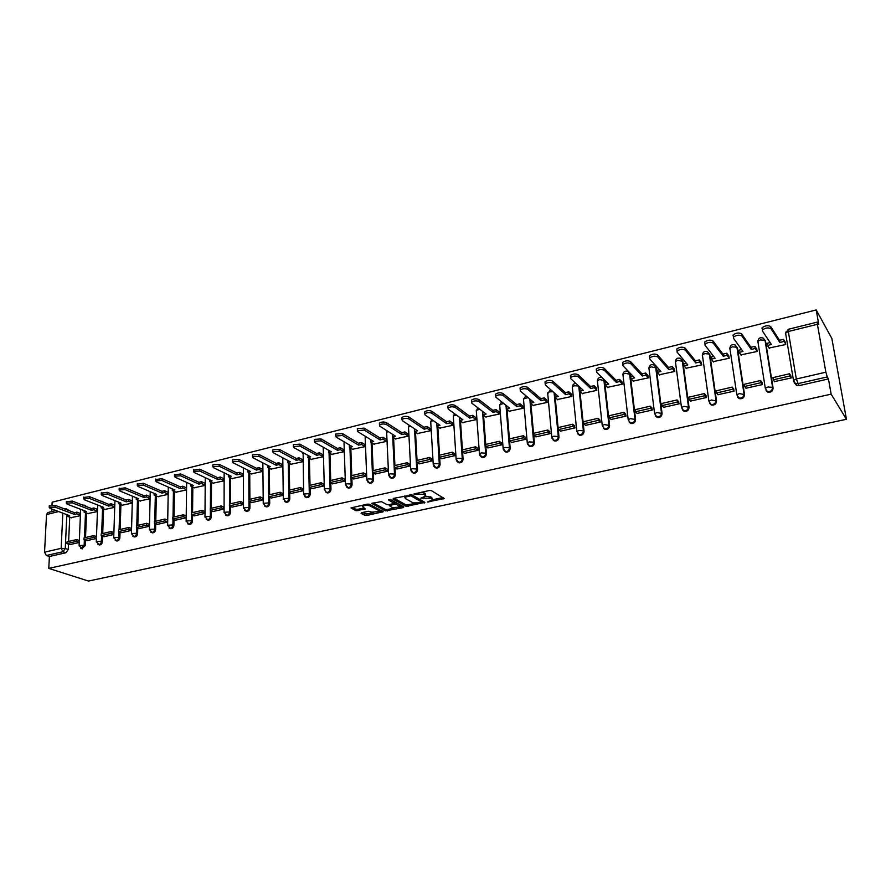 <?xml version="1.0" encoding="UTF-8"?>
<svg xmlns="http://www.w3.org/2000/svg" width="891" height="891" viewBox="0 0 891 891"><rect width="100%" height="100%" fill="white"/><g stroke="black" fill="none" stroke-linecap="round" stroke-linejoin="round"><path stroke-width="1.34" d="M427.357 502.012L444.253 498.559L431.422 490.629L429.295 490.507L413.892 494.026L424.149 494.327L425.62 496.12L420.73 498.18L430.799 498.214L431.857 498.837L432.235 499.962L427.357 502.012M86.616 506.645L84.857 505.308M103.556 502.268L101.897 501.132M120.719 497.813L119.205 496.888M138.038 493.224L136.768 492.589M603.419 428.259L604.933 429.429C607.762 429.707 609.31 428.404 609.589 425.508L604.466 379.989M629.235 422.211L630.817 423.503C633.724 423.815 635.316 422.49 635.584 419.561L630.204 374.298L629.124 372.416M655.52 416.041L657.19 417.467C660.175 417.801 661.79 416.476 662.058 413.491L656.277 367.894L655.264 366.078M682.306 409.737L684.043 411.308C687.106 411.687 688.765 410.35 689.033 407.31L682.829 361.378L681.893 359.63M709.592 403.3L711.408 405.037C714.549 405.45 716.253 404.102 716.52 401.017L709.882 354.741L708.089 352.491M737.67 397.319L739.285 398.645C742.526 399.09 744.275 397.742 744.531 394.602L737.447 347.969L735.643 345.73M766.026 390.681L767.697 392.129C771.027 392.619 772.82 391.26 773.087 388.053L765.536 341.075L763.743 338.847M361.646 512.704L361.089 513.372L364.887 515.332L366.936 515.432L383.186 511.757L369.553 504.239L367.448 504.128L351.009 507.915L355.877 510.699L365.343 509.017L362.47 506.478C364.542 505.23 367.059 505.041 370.021 505.888L378.909 510.599L379.299 511.545L371.837 512.136L368.295 511.256L361.646 512.704M48.782 568.402L831.147 394.145L846.45 419.293L88.476 581.055L48.782 568.402L49.395 556.496L46.365 555.505L44.55 552.175L46.521 514.553L47.813 512.57M406.173 506.411L424.918 502.368L411.954 494.906L393.588 498.37L392.964 499.083L406.173 506.411L406.096 504.941L415.384 503.482M403.189 507.614L385.369 510.911L371.747 503.348L381.404 501.633L386.883 504.596L388.966 504.707L394.245 503.382L388.443 499.907L390.358 499.483L403.812 506.923L403.189 507.614L403.133 506.545M69.732 517.136L68.618 541.461M68.496 544.134L68.251 549.535L65.255 548.511L62.971 551.707L46.365 555.505M817.403 324.313L788.323 331.497L796.309 379.009L825.879 372.204L817.403 324.313L817.303 322.108L818.796 324.547L816.201 309.945L52.157 502.201L52.012 504.919M816.201 309.945L831.838 338.446L846.45 419.293M51.678 511.612L51.812 509.017M825.879 372.204L827.26 376.938L797.712 383.687L795.362 383.542L793.781 381.771M831.147 394.145L828.452 378.931L827.26 376.938M769.111 348.002L785.717 344.539L785.216 342.077M774.535 381.593L791.286 377.929L790.618 375.456M746.001 388.209L762.418 384.589L761.772 382.139M740.911 354.874L757.194 351.455L756.715 349.016M718.001 394.702L734.106 391.138L733.471 388.71M713.234 361.623L729.217 358.249L728.76 355.832M690.525 401.061L706.329 397.553L705.705 395.147M686.07 368.228L701.752 364.909L701.317 362.514M663.561 407.31L679.076 403.857L678.452 401.473M659.407 374.721L674.788 371.447L674.387 369.063M637.098 413.435L652.323 410.038L651.711 407.677M633.234 381.081L648.325 377.873L647.946 375.501M611.115 419.449L626.061 416.108L625.449 413.769M607.517 387.34L622.341 384.177L621.985 381.827M585.587 425.352L600.267 422.067L599.676 419.739M582.28 393.477L596.836 390.369L596.491 388.03M560.528 431.155L574.94 427.914L574.361 425.62M557.476 399.502L571.766 396.45L571.454 394.134M535.914 436.846L550.07 433.661L549.491 431.389M533.119 405.416L547.152 402.42L546.862 400.115M511.735 442.437L525.645 439.308L525.066 437.047M509.173 411.241L522.972 408.29L522.694 406.006M487.978 447.939L501.633 444.854L501.076 442.615M485.651 416.955L499.205 414.059L498.949 411.787M464.623 453.341L478.055 450.311L477.498 448.084M462.529 422.568L475.85 419.728L475.605 417.467M441.669 458.642L454.867 455.669L454.321 453.463M439.798 428.092L452.884 425.297L452.673 423.058M419.115 463.866L432.079 460.925L431.545 458.742M417.456 433.527L430.32 430.765L430.119 428.549M396.929 468.989L409.682 466.104L409.147 463.933M395.481 438.862L408.134 436.156L407.944 433.95M375.122 474.034L387.663 471.194L387.14 469.045M373.864 444.108L386.304 441.446L386.137 439.252M353.671 478.99L366.001 476.195L365.488 474.068M352.613 449.276L364.842 446.658L364.686 444.475M332.577 483.869L344.706 481.118L344.193 479.002M331.708 454.354L343.737 451.782L343.592 449.61M311.817 488.669L323.756 485.963L323.244 483.869M311.137 459.344L322.965 456.816L322.843 454.666M291.402 493.391L303.14 490.729L302.639 488.647M290.889 464.267L302.539 461.772L302.428 459.645M271.31 498.036L282.87 495.407L282.369 493.347M270.975 469.1L282.425 466.65L282.336 464.534M251.54 502.602L262.912 500.018L262.422 497.969M251.362 473.867L262.645 471.462L262.555 469.345M232.083 507.102L243.276 504.562L242.786 502.524M232.072 478.545L243.165 476.184L243.098 474.09M212.927 511.534L223.942 509.028L223.463 507.012M213.072 483.167L223.997 480.839L223.942 478.757M194.071 515.889L204.919 513.428L204.451 511.423M194.361 487.711L205.119 485.417L205.075 483.345M175.939 492.177L186.531 489.927M175.516 520.177L186.186 517.749M157.807 496.588L168.176 494.382M157.228 524.409L167.686 522.026L164.846 520.879L154.433 523.295L157.284 524.431M139.943 500.92L150.089 498.771M139.23 528.563L149.454 526.236M122.334 505.197L132.269 503.092M121.488 532.673L131.512 530.39M105.004 509.407L114.716 507.347M104.024 536.705L113.825 534.477M87.919 513.55L97.431 511.545M86.817 540.681L96.406 538.498M86.538 513.027L85.536 537.529M85.425 540.191L85.202 545.648L84.155 545.281L80.669 548.321M103.601 508.861L102.71 533.531M102.61 536.193L102.409 541.706L101.374 541.327C101.028 543.465 100.015 544.557 98.344 544.59L97.821 544.379M120.909 504.618L120.14 529.477M120.051 532.127L119.884 537.707L118.848 537.318C118.503 539.489 117.478 540.581 115.774 540.603L115.217 540.38M138.484 500.319L137.827 525.356M137.76 528.007L137.615 533.642L136.59 533.252C136.256 535.435 135.209 536.538 133.472 536.56L132.882 536.304M156.326 495.953L155.791 521.179M155.736 523.819L155.613 529.521L154.611 529.12C154.266 531.326 153.219 532.439 151.448 532.45L150.802 532.172M174.436 491.52L174.035 516.936M173.99 519.564L173.901 525.334L172.899 524.922C172.564 527.16 171.495 528.274 169.691 528.285L169.012 527.973M192.835 487.009L192.556 512.626M192.534 515.232L192.467 521.079L191.476 520.667C191.142 522.917 190.061 524.053 188.213 524.053L187.489 523.708M211.501 482.432L211.367 508.26M211.356 510.844L211.323 516.758L210.343 516.335C210.02 518.618 208.917 519.754 207.035 519.743L206.255 519.364M230.468 477.788L230.479 503.816M230.479 506.378L230.479 512.37L229.51 511.935C229.187 514.241 228.063 515.388 226.147 515.377L225.323 514.953M249.736 473.054L249.892 499.294M249.903 501.845L249.937 507.903L248.99 507.469C248.667 509.808 247.52 510.966 245.571 510.933L244.68 510.465M269.316 468.254L269.617 494.705M269.639 497.234L269.717 503.382L268.77 502.936C268.458 505.297 267.3 506.456 265.295 506.422L264.349 505.899M289.196 463.365L289.653 490.05M289.698 492.545L289.809 498.771L288.884 498.325C288.561 500.709 287.381 501.889 285.343 501.845L284.34 501.254M309.4 458.397L310.023 485.305M310.079 487.778L310.224 494.093L309.311 493.636C308.999 496.053 307.807 497.234 305.713 497.178L304.644 496.532M329.937 453.352L330.728 480.494M330.795 482.922L330.984 489.337L330.082 488.869C329.77 491.32 328.556 492.511 326.429 492.445L327.32 492.912C329.447 492.979 330.672 491.787 330.984 489.337M350.809 448.206L351.767 475.594M351.845 477.988L352.079 484.504L351.199 484.025C350.898 486.508 349.651 487.711 347.479 487.633L346.254 486.809M372.015 442.983L373.162 470.626M373.262 472.965L373.529 479.592L372.672 479.102C372.371 481.619 371.101 482.822 368.874 482.733L367.582 481.819M393.588 437.659L394.913 465.559M395.025 467.853L395.348 474.591L394.501 474.101C394.201 476.64 392.909 477.854 390.637 477.754L389.256 476.73M415.351 429.351L414.36 429.596L414.46 431.545L417.523 430.799L402.253 420.608L401.83 417.567C403.823 416.197 406.162 415.986 408.824 416.966L424.005 427.246L427.09 426.488L427.201 428.437L430.308 430.542M415.507 432.235L417.044 460.413M417.155 462.652L417.534 469.512L416.698 469C416.409 471.584 415.095 472.809 412.767 472.698L411.308 471.539M437.815 426.722L439.541 455.178M439.675 457.35L440.098 464.345L439.285 463.821C438.996 466.439 437.659 467.675 435.276 467.541L433.739 466.249M460.491 421.098L462.429 449.855M462.574 451.949L463.053 459.088L462.262 458.553C461.972 461.204 460.614 462.451 458.163 462.295L456.548 460.859M483.301 411.943L483.356 412.722M483.557 415.373L486.408 453.731L485.64 453.196C485.35 455.88 483.958 457.139 481.463 456.972L479.77 455.357M506.723 405.873L506.812 406.987M507.024 409.537L510.175 448.284L509.429 447.739C509.151 450.456 507.725 451.726 505.164 451.537L503.393 449.743M530.546 399.669L530.68 401.15M530.891 403.578L534.366 442.749L533.642 442.181C533.364 444.943 531.905 446.224 529.287 446.012L527.45 444.019M554.792 393.31L554.97 395.214M555.193 397.497L558.991 437.102L558.289 436.534C558.011 439.341 556.53 440.622 553.834 440.388L551.952 438.194M579.451 386.772L579.696 389.167M579.918 391.283L584.062 431.355L583.382 430.776C583.104 433.627 581.589 434.919 578.827 434.663L576.811 431.456L578.894 430.453L583.382 430.776L578.771 386.148M155.769 479.536L161.928 478.656L180.283 486.842L182.822 486.219L186.497 487.867M168.21 492.322L164.49 490.707L164.456 492.489L168.176 494.104M69.866 544.601L79.254 542.463M71.08 517.638L80.39 515.677M81.805 548.733L85.202 545.648M98.946 544.802L99.391 544.958C101.062 544.924 102.064 543.844 102.409 541.706M116.342 540.815L116.81 540.982C118.514 540.96 119.539 539.868 119.884 537.707M134.006 536.761L134.496 536.95C136.234 536.928 137.27 535.825 137.615 533.642M151.938 532.64L152.461 532.851C154.232 532.829 155.279 531.727 155.613 529.521M170.136 528.463L170.693 528.686C172.498 528.675 173.567 527.561 173.901 525.334M188.625 524.22L189.204 524.454C191.053 524.454 192.133 523.329 192.467 521.079M207.391 519.899L208.015 520.166C209.897 520.166 211 519.03 211.323 516.758M226.459 515.51L227.116 515.8C229.032 515.811 230.156 514.675 230.479 512.37M245.827 511.055L246.517 511.367C248.478 511.389 249.614 510.242 249.937 507.903M265.496 506.522L266.242 506.868C268.236 506.901 269.394 505.732 269.717 503.382M285.488 501.911L286.267 502.29C288.316 502.335 289.486 501.165 289.809 498.771M305.802 497.223L306.627 497.635C308.709 497.69 309.912 496.51 310.224 494.093M347.434 487.622L348.359 488.101C350.531 488.179 351.778 486.987 352.079 484.504M368.785 482.699L369.743 483.223C371.97 483.312 373.229 482.098 373.529 479.592M390.492 477.699L391.483 478.244C393.766 478.356 395.047 477.13 395.348 474.591M412.555 472.609L413.602 473.199C415.93 473.31 417.233 472.085 417.534 469.512M435.008 467.419L436.089 468.053C438.472 468.187 439.809 466.951 440.098 464.345M457.829 462.139L458.965 462.819C461.404 462.975 462.763 461.727 463.053 459.088M481.051 456.76L482.231 457.506C484.737 457.673 486.13 456.415 486.408 453.731M504.674 451.28L505.921 452.082C508.471 452.272 509.897 451.013 510.175 448.284M528.708 445.689L530.011 446.569C532.64 446.781 534.088 445.511 534.366 442.749M553.166 439.998L554.547 440.956C557.231 441.19 558.713 439.909 558.991 437.102M578.07 434.184L579.518 435.242C582.268 435.499 583.783 434.207 584.062 431.355M66.146 508.716L69.888 510.933M49.395 556.496L65.967 552.721L68.251 549.535M828.452 378.931L799.004 385.647L796.654 385.491L794.683 383.186M432.18 499.083L431.767 497.345L431.857 498.837M425.631 496.109L431.767 497.345M425.564 495.207L425.152 493.447L425.23 494.962M421.677 492.188L425.152 493.447M432.324 499.818L442.972 497.512M394.1 498.258L406.096 504.941M422.278 501.989L423.726 501.678M421.766 502.825L422.223 502.335L410.818 495.797L404.859 497.289L405.282 498.459L413.134 502.892L421.766 502.825M422.301 502.39L422.134 500.842L422.223 502.335M411.586 494.772L422.134 500.842M404.692 495.919L404.826 496.677M402.598 506.255L400.137 506.779M394.1 508.093L387.362 509.552L387.429 511.011M373.062 502.892L385.302 509.44L387.362 509.552M394.234 503.114L394.034 501.533L390.236 499.439M392.474 507.636L400.014 507.024L396.606 504.406L394.524 504.295L389.256 505.609L392.474 507.636M399.981 506.322L399.591 504.607L399.658 506.077M394.212 502.858L396.54 502.914L399.591 504.607M379.276 510.866L379.154 509.34M352.368 507.447L355.821 509.229L357.904 509.329L363.951 508.004M362.292 512.559L366.88 513.973L373.396 512.57M379.432 511.267L381.805 510.755M762.028 328.701L762.128 327.676C765.157 325.549 768.009 325.17 770.682 326.54L771.038 328.734C768.365 327.376 765.514 327.743 762.484 329.859L762.384 330.884L771.372 344.516L767.429 345.485L769.434 348.492M767.429 345.485L767.084 343.336L770.102 342.601M770.682 326.54L779.502 340.306L783.479 339.326L785.706 344.427M785.35 342.289L783.479 339.326M790.952 375.946L789.515 373.775L772.942 377.628L773.299 379.822L789.883 375.98L791.186 377.951M773.299 379.822L774.658 381.771M789.515 373.775L789.883 375.98M771.038 328.734L779.859 342.456L783.835 341.487M779.859 342.456L779.502 340.306M733.07 335.929L733.148 334.893C736.077 332.844 738.873 332.488 741.557 333.813L741.891 335.996C739.207 334.671 736.412 335.027 733.471 337.076L733.404 338.112L742.971 351.444L739.107 352.39L741.234 355.331M739.107 352.39L738.784 350.263L741.624 349.562M741.557 333.813L750.957 347.278L754.855 346.332L755.2 348.47L757.172 351.321M756.838 349.194L754.855 346.332M762.106 382.607L760.591 380.502L744.33 384.288L744.664 386.46L760.936 382.685L762.328 384.611M744.664 386.46L746.112 388.365M760.591 380.502L760.936 382.685M741.891 335.996L751.291 349.417L755.2 348.47M751.291 349.417L750.957 347.278M704.67 343.035L704.714 341.988C707.554 339.994 710.316 339.649 712.989 340.952L713.301 343.113C710.628 341.821 707.866 342.166 705.026 344.149L704.981 345.185L715.105 358.238L711.308 359.162L713.568 362.047M711.308 359.162L711.007 357.046L713.68 356.4M712.989 340.952L722.957 354.128L726.789 353.192L727.101 355.32L729.183 358.093M728.871 355.977L726.789 353.192M733.816 389.144L732.213 387.106L716.264 390.815L716.576 392.976L732.536 389.267L734.017 391.16M716.576 392.976L718.113 394.836M732.213 387.106L732.536 389.267M713.301 343.113L723.269 356.255L727.101 355.32M723.269 356.255L722.957 354.128M676.815 349.996L676.837 348.938C679.577 347.011 682.294 346.688 684.979 347.958L685.268 350.096C682.584 348.838 679.866 349.161 677.115 351.087L677.104 352.134L687.763 364.909L684.032 365.811L686.404 368.629M684.032 365.811L683.753 363.717L686.259 363.105M684.979 347.958L695.481 360.844L699.235 359.931L699.535 362.036L701.718 364.742M701.429 362.648L699.235 359.931M706.051 395.559L704.369 393.577L688.721 397.219L689.01 399.357L704.67 395.727L706.251 397.575M689.01 399.357L690.636 401.184M704.369 393.577L704.67 395.727M685.268 350.096L695.771 362.949L699.535 362.036M695.771 362.949L695.481 360.844M649.483 356.823L649.472 355.765C652.134 353.905 654.807 353.582 657.491 354.818L657.758 356.946C655.085 355.721 652.412 356.032 649.739 357.892L649.751 358.95L660.922 371.447L657.268 372.338L659.752 375.1M657.268 372.338L657.001 370.255L659.351 369.687M657.491 354.818L668.517 367.448L672.204 366.546L672.482 368.629L674.765 371.269M674.487 369.186L672.204 366.546M678.808 401.863L677.06 399.936L661.701 403.512L661.968 405.628L677.338 402.064L678.987 403.868M661.968 405.628L663.661 407.41M677.06 399.936L677.338 402.064M657.758 356.946L668.785 369.531L672.482 368.629M668.785 369.531L668.517 367.448M622.664 363.528L622.631 362.459C625.204 360.655 627.843 360.354 630.527 361.557L630.772 363.673C628.088 362.47 625.46 362.771 622.876 364.575L622.909 365.633L634.581 377.873L630.984 378.753L633.579 381.448M630.984 378.753L630.739 376.681L632.933 376.147M630.527 361.557L642.043 373.919L645.663 373.028L645.919 375.111L648.303 377.684M648.047 375.612L645.663 373.028M652.078 408.045L650.241 406.173L635.172 409.682L635.417 411.787L650.508 408.29L652.234 410.06M635.417 411.787L637.188 413.535M650.241 406.173L650.508 408.29M630.772 363.673L642.3 375.991L645.919 375.111M642.3 375.991L642.043 373.919M596.346 370.099L596.279 369.03C598.785 367.281 601.369 367.003 604.053 368.172L604.287 370.277C601.603 369.097 599.008 369.386 596.502 371.135L596.58 372.193L608.709 384.177L605.178 385.046L607.885 387.685M605.178 385.046L604.956 382.985L606.994 382.484M604.053 368.172L616.049 380.279L619.601 379.399L619.846 381.471L622.319 383.976M622.085 381.927L619.601 379.399M625.827 414.126L623.923 412.299L609.132 415.741L609.355 417.823L624.168 414.393L625.972 416.119M609.355 417.823L611.204 419.538M623.923 412.299L624.168 414.393M604.287 370.277L616.294 382.328L619.846 381.471M616.294 382.328L616.049 380.279M570.507 376.559L570.407 375.49C572.835 373.797 575.397 373.518 578.081 374.666L578.292 376.748C575.608 375.601 573.058 375.879 570.619 377.572L570.719 378.642L583.304 390.369L579.841 391.216L582.636 393.811M579.841 391.216L579.629 389.178L581.533 388.721M578.081 374.666L590.533 386.516L594.019 385.658L594.241 387.708L596.814 390.158M596.591 388.12L594.019 385.658M600.055 420.084L598.084 418.302L583.56 421.688L583.772 423.76L598.307 420.385L600.189 422.078M583.772 423.76L585.688 425.43M598.084 418.302L598.307 420.385M578.292 376.748L590.744 388.565L594.241 387.708M590.744 388.565L590.533 386.516M545.114 382.863L545.014 381.827C547.375 380.179 549.892 379.922 552.576 381.036L552.776 383.108C550.092 381.994 547.564 382.25 545.203 383.887L545.337 384.957L558.356 396.462L554.948 397.286L557.844 399.825M554.948 397.286L554.759 395.259L556.519 394.836M552.576 381.036L565.462 392.641L568.892 391.806L569.093 393.844L571.755 396.239M571.543 394.212L568.892 391.806M574.751 425.954L572.713 424.205L558.445 427.524L558.635 429.585L572.924 426.277L574.862 427.936M558.635 429.585L560.617 431.222M572.713 424.205L572.924 426.277M552.776 383.108L565.662 394.68L569.093 393.844M565.662 394.68L565.462 392.641M520.166 389.055L520.077 388.053C522.371 386.46 524.855 386.204 527.539 387.295L527.717 389.345C525.033 388.264 522.549 388.509 520.255 390.102L520.411 391.171L533.843 402.431L530.501 403.244L533.497 405.739M530.501 403.244L530.323 401.24L531.949 400.839M527.539 387.295L540.848 398.667L544.212 397.843L544.401 399.859L547.13 402.209M546.951 400.193L544.212 397.843M549.892 431.701L547.798 430.008L533.776 433.26L533.954 435.309L547.987 432.057L549.992 433.683M533.954 435.309L536.003 436.913M547.798 430.008L547.987 432.057M527.717 389.345L541.026 400.683L544.401 399.859M541.026 400.683L540.848 398.667M495.652 395.125L495.585 394.167C497.813 392.619 500.263 392.374 502.936 393.443L503.103 395.481C500.419 394.423 497.969 394.657 495.741 396.194L495.931 397.263L509.763 408.301L506.478 409.103L509.563 411.542M506.478 409.103L506.322 407.109L507.814 406.741M502.936 393.443L516.657 404.581L519.965 403.768L520.132 405.773L522.95 408.067M522.783 406.073L519.965 403.768M525.478 437.358L523.318 435.699L509.541 438.895L509.708 440.934L523.496 437.737L525.567 439.33M509.708 440.934L511.813 442.504M523.318 435.699L523.496 437.737M503.103 395.481L516.825 406.586L520.132 405.773M516.825 406.586L516.657 404.581M471.584 401.095L471.517 400.17C473.689 398.667 476.106 398.433 478.79 399.48L478.935 401.507C476.251 400.46 473.834 400.694 471.662 402.186L471.885 403.255L486.107 414.07L482.877 414.861L486.041 417.255M482.877 414.861L482.733 412.878L484.103 412.544M478.79 399.48L492.89 410.395L496.142 409.604L496.298 411.586L499.183 413.836M499.027 411.854L496.142 409.604M501.488 442.916L499.272 441.29L485.74 444.442L485.885 446.458L499.428 443.317L501.566 444.876M485.885 446.458L488.056 447.995M499.272 441.29L499.428 443.317M478.935 401.507L493.046 412.377L496.298 411.586M493.046 412.377L492.89 410.395M447.939 406.964L447.883 406.073C449.988 404.614 452.383 404.391 455.056 405.405L455.19 407.421C452.517 406.407 450.122 406.63 448.017 408.078L448.262 409.147L462.852 419.739L459.678 420.519L462.919 422.857M459.678 420.519L459.544 418.547L460.792 418.247M455.056 405.405L469.535 416.108L472.72 415.329L472.865 417.3L475.827 419.494M475.683 417.534L472.72 415.329M477.91 448.373L475.638 446.781L462.34 449.877L462.474 451.882L475.783 448.797L477.977 450.323M462.474 451.882L464.701 453.396M475.638 446.781L475.783 448.797M455.19 407.421L469.668 418.079L472.865 417.3M469.668 418.079L469.535 416.108M424.706 412.733L424.662 411.865C426.711 410.45 429.072 410.239 431.745 411.23L431.857 413.235C429.184 412.243 426.822 412.455 424.773 413.858L425.052 414.928L439.998 425.319L436.88 426.076L440.199 428.371M436.88 426.076L436.757 424.116L437.882 423.849M431.745 411.23L446.569 421.721L449.71 420.953L449.844 422.913L452.873 425.063M452.751 423.114L449.71 420.953M454.744 453.742L452.416 452.183L439.352 455.223L439.475 457.217L452.55 454.187L454.8 455.68M439.475 457.217L441.747 458.698M452.416 452.183L452.55 454.187M431.857 413.235L446.692 423.682L449.844 422.913M446.692 423.682L446.569 421.721M408.824 416.966L408.936 418.937C406.263 417.979 403.924 418.18 401.93 419.55M401.874 418.391L401.83 417.567M430.197 428.604L427.09 426.488M431.968 459.021L429.596 457.495L416.754 460.48L416.854 462.462L429.707 459.478L432.012 460.948M416.854 462.462L419.182 463.91M429.596 457.495L429.707 459.478M408.936 418.937L424.116 429.184L427.201 428.437M414.46 431.545L417.857 433.794M424.116 429.184L424.005 427.246M379.432 423.96L379.399 423.169C381.337 421.833 383.642 421.643 386.315 422.59L386.404 424.55C383.731 423.615 381.426 423.804 379.488 425.13L379.833 426.188L395.437 436.178L392.419 436.913L395.894 439.129M392.419 436.913L392.33 434.986L393.232 434.763M386.315 422.59L401.819 432.67L404.848 431.923L404.948 433.861L408.111 435.922M408.011 433.995L404.848 431.923M409.582 464.2L407.165 462.719L394.535 465.648L394.624 467.608L407.265 464.679L409.615 466.127M394.624 467.608L397.007 469.034M407.165 462.719L407.265 464.679M386.404 424.55L401.908 434.596L404.948 433.861M401.908 434.596L401.819 432.67M357.38 429.44L357.347 428.671L364.174 428.114L364.252 430.075L357.414 430.631L357.792 431.678L373.708 441.479L370.745 442.203L374.287 444.364M370.745 442.203L370.667 440.288L371.458 440.087M364.174 428.114L380 438.004L382.985 437.269L383.063 439.196L386.293 441.212M386.204 439.296L382.985 437.269M387.574 469.301L385.101 467.842L372.683 470.738L372.761 472.675L385.19 469.802L387.596 471.205M372.761 472.675L375.189 474.079M385.101 467.842L385.19 469.802M364.252 430.075L380.078 439.92L383.063 439.196M380.078 439.92L380 438.004M335.684 434.83L335.662 434.084L342.411 433.561L342.478 435.499L335.729 436.033L336.13 437.08L352.346 446.681L349.428 447.393L353.036 449.521M349.428 447.393L349.361 445.5L350.052 445.322M342.411 433.561L358.538 443.25L361.479 442.537L361.546 444.442L364.831 446.424M364.764 444.52L361.479 442.537M365.934 474.324L363.417 472.887L351.199 475.727L351.266 477.665L363.483 474.836L365.934 476.217M351.266 477.665L353.738 479.035M363.417 472.887L363.483 474.836M342.478 435.499L358.605 445.155L361.546 444.442M358.605 445.155L358.538 443.25M314.356 440.121L314.345 439.419L321.016 438.907L321.072 440.833L314.389 441.346L314.824 442.393L331.329 451.815L328.456 452.505L332.131 454.599M328.456 452.505L328.979 450.478M321.016 438.907L337.433 448.418L340.317 447.705L340.384 449.599L343.726 451.548M343.67 449.654L340.317 447.705M344.639 479.247L342.077 477.854L330.071 480.65L330.127 482.566L342.144 479.781L344.639 481.14M330.127 482.566L332.644 483.913M342.077 477.854L342.144 479.781M321.072 440.833L337.489 450.311L340.384 449.599M337.489 450.311L337.433 448.418M293.384 445.333L293.373 444.654L299.977 444.163L300.011 446.079L293.406 446.569L293.874 447.605L310.658 456.849L307.829 457.54L311.56 459.589M307.829 457.54L308.275 455.546M299.977 444.163L316.673 453.486L319.513 452.795L319.557 454.677L322.965 456.582M322.91 454.711L319.513 452.795M323.7 484.103L321.094 482.733L309.277 485.484L309.322 487.388L321.15 484.648L323.689 485.974M309.322 487.388L311.895 488.702M321.094 482.733L321.15 484.648M300.011 446.079L316.717 455.368L319.557 454.677M316.717 455.368L316.673 453.486M272.757 450.456L272.746 449.799L279.284 449.331L279.306 451.236L272.769 451.704L273.27 452.739L290.31 461.805L287.537 462.485L291.324 464.501M287.537 462.485L287.904 460.524M279.284 449.331L296.246 458.486L299.042 457.807L299.075 459.678L302.528 461.538M302.495 459.678L299.042 457.807M303.107 488.881L300.456 487.533L288.84 490.239L288.862 492.133L300.501 489.437L303.074 490.741M288.862 492.133L291.468 493.425M300.456 487.533L300.501 489.437M279.306 451.236L296.28 460.357L299.075 459.678M296.28 460.357L296.246 458.486M252.465 455.501L252.465 454.878L258.925 454.421L258.936 456.315L252.476 456.76L252.999 457.796L270.296 466.695L267.567 467.352L271.41 469.323M267.567 467.352L267.846 465.425M258.925 454.421L276.143 463.398L278.894 462.73L278.916 464.59L282.425 466.416M282.402 464.567L278.894 462.73M282.837 493.569L280.153 492.255L268.714 494.917L268.737 496.799L280.186 494.149L282.803 495.429M268.737 496.799L271.376 498.069M280.153 492.255L280.186 494.149M258.936 456.315L276.165 465.258L278.916 464.59M276.165 465.258L276.143 463.398M232.506 460.458L232.506 459.856L238.899 459.422L238.899 461.304L232.506 461.738L233.052 462.763L250.594 471.495L247.91 472.152L251.808 474.079M247.91 472.152L248.11 470.259M238.899 459.422L256.363 468.243L259.069 467.575L259.081 469.423L262.645 471.216M262.622 469.379L259.069 467.575M248.801 472.586L248.923 501.388L260.194 498.782L262.845 500.04M248.923 501.388L251.607 502.635M248.912 499.517L260.172 496.9L260.194 498.782M262.89 498.192L260.172 496.9M238.899 461.304L256.374 470.08L259.081 469.423M256.374 470.08L256.363 468.243M212.86 465.347L212.86 464.768L219.186 464.356L219.186 466.216L212.849 466.628L213.428 467.652L231.214 476.217L228.564 476.863L232.518 478.768M228.564 476.863L228.697 475.003M219.186 464.356L236.895 472.998L239.556 472.353L239.556 474.179L243.165 475.95M243.154 474.112L239.556 472.353M243.265 502.747L240.514 501.477L229.433 504.05L229.433 505.91L240.514 503.337L243.21 504.573M229.433 505.91L232.15 507.135M240.514 501.477L240.514 503.337M219.186 466.216L236.895 474.836L239.556 474.179M236.895 474.836L236.895 472.998M193.525 470.147L199.796 469.201L199.784 471.049L193.514 471.45L194.115 472.453L212.125 480.873L209.519 481.508L213.528 483.379M209.53 479.692L209.519 481.508M199.796 469.201L217.727 477.687L220.355 477.041L220.344 478.868L223.997 480.594M223.997 478.779L220.355 477.041M223.953 507.224L221.157 505.977L210.254 508.516L210.243 510.365L221.146 507.825L223.886 509.039M210.243 510.365L212.994 511.557M221.157 505.977L221.146 507.825M199.784 471.049L217.716 479.514L220.344 478.868M217.716 479.514L217.727 477.687M174.502 474.881L180.717 473.967L180.684 475.805L174.48 476.195L175.115 477.197L193.336 485.45L190.763 486.085L194.817 487.912M190.785 484.303L190.763 486.085M180.717 473.967L198.86 482.298L201.444 481.675L201.433 483.479L205.119 485.183M205.13 483.379L201.444 481.675M204.93 511.634L202.101 510.409L191.365 512.904L191.353 514.742L202.09 512.247L204.863 513.439M191.353 514.742L194.138 515.911M202.101 510.409L202.09 512.247M180.684 475.805L198.849 484.114L201.433 483.479M198.849 484.114L198.86 482.298M161.928 478.656L161.895 480.483L155.747 480.862L156.404 481.853L174.836 489.961L172.308 490.585L176.407 492.378M172.331 488.869L172.308 490.585M186.208 515.967L183.346 514.775L172.776 517.226L172.754 519.052L183.323 516.602L186.13 517.771M172.754 519.052L175.572 520.21M183.346 514.775L183.323 516.602M161.895 480.483L180.26 488.647L182.8 488.023L186.531 489.682M180.26 488.647L180.283 486.842M182.822 486.219L182.8 488.023M137.337 484.125L143.429 483.278L143.384 485.094L137.303 485.45L137.982 486.441L156.616 494.405L154.121 495.017L158.264 496.777M154.154 493.358L154.121 495.017M143.429 483.278L161.995 491.32L164.49 490.707M154.433 523.295L154.477 521.491L164.88 519.063L164.846 520.879M167.72 520.221L164.88 519.063M143.384 485.094L161.95 493.102L164.456 492.489M161.95 493.102L161.995 491.32M119.182 488.636L125.23 487.834L125.174 489.638L119.138 489.983L119.851 490.963L138.673 498.782L136.212 499.383L140.399 501.121M136.256 497.779L136.212 499.383M125.23 487.834L143.974 495.73L146.436 495.118L146.402 496.9L150.089 498.459M150.134 496.688L146.436 495.118M149.499 524.398L146.703 523.295L136.457 525.679L136.401 527.483L146.659 525.1L149.454 526.202M136.401 527.483L139.286 528.586M146.703 523.295L146.659 525.1M125.174 489.638L143.93 497.501L146.402 496.9M143.93 497.501L143.974 495.73M101.307 493.091L107.299 492.311L107.232 494.104L101.251 494.438L101.997 495.407L120.998 503.092L118.581 503.682L122.813 505.386M118.626 502.134L118.581 503.682M107.299 492.311L126.232 500.063L128.66 499.472L128.605 501.232L132.28 502.736M132.325 500.976L128.66 499.472M131.556 528.519L128.794 527.461L118.703 529.811L118.637 531.593L128.738 529.254L131.512 530.312M118.637 531.593L121.544 532.684M128.794 527.461L128.738 529.254M107.232 494.104L126.177 501.833L128.605 501.232M126.177 501.833L126.232 500.063M83.698 497.468L89.646 496.721L89.568 498.503L83.643 498.826L84.411 499.795L103.579 507.335L101.206 507.915L105.472 509.596M101.262 506.422L101.206 507.915M89.646 496.721L108.747 504.339L111.141 503.749L111.085 505.509L114.727 506.957M114.783 505.208L111.141 503.749M113.892 532.584L111.152 531.571L101.206 533.876L101.151 535.647L111.097 533.341L113.825 534.366M101.151 535.647L104.08 536.727M111.152 531.571L111.097 533.341M89.568 498.503L108.691 506.088L111.085 505.509M108.691 506.088L108.747 504.339M66.357 501.789L72.249 501.065L72.171 502.836L66.302 503.148L67.092 504.106L86.427 511.523L84.088 512.091L88.387 513.739M84.144 510.643L84.088 512.091M72.249 501.065L91.528 508.549L93.889 507.97L93.822 509.719L97.442 511.122M97.509 509.385L93.889 507.97M96.484 536.582L93.778 535.602L83.988 537.886L83.91 539.645L93.711 537.373L96.417 538.353M83.91 539.645L86.873 540.703M93.778 535.602L93.711 537.373M72.171 502.836L91.461 510.298L93.822 509.719M91.461 510.298L91.528 508.549M49.283 506.043L55.119 505.353L55.03 507.113L49.217 507.402L50.03 508.36L69.531 515.644L67.215 516.201L71.558 517.816M67.282 514.798L67.215 516.201M55.119 505.353L74.566 512.704L76.882 512.136L76.815 513.862L80.413 515.221M80.48 513.494L76.882 512.136M79.332 540.536L76.659 539.59L67.014 541.828L66.936 543.588L76.593 541.349L79.254 542.285M66.936 543.588L69.921 544.624M76.659 539.59L76.593 541.349M55.03 507.113L74.488 514.43L76.815 513.862M74.488 514.43L74.566 512.704M428.76 501.31L428.805 502.09M415.429 493.558L415.462 494.371M422.156 497.468L422.2 498.258M82.729 505.13L84.4 505.141L85.581 506.244M100.026 500.865L102.532 501.867M117.657 496.554L119.695 497.39M135.699 492.244L137.025 492.801M603.808 379.343L608.932 424.918C608.653 427.814 607.105 429.117 604.276 428.838L602.271 425.62L604.421 424.584L609.589 425.508M604.588 380.58L599.487 379.566L597.427 381.125M622.943 374.677L622.909 374.398C623.455 371.547 625.081 370.533 627.776 371.38L629.569 373.641L634.949 418.948C634.682 421.889 633.1 423.203 630.182 422.891L628.2 419.683L630.427 418.603L635.584 419.561M630.204 374.298L625.103 373.262L622.909 374.398L628.2 419.683L630.817 423.503M648.926 368.15L648.915 368.028C649.472 365.11 651.121 364.085 653.871 364.965L655.676 367.226L661.456 412.867C661.189 415.852 659.563 417.177 656.578 416.843L654.595 413.636L656.923 412.522L662.058 413.491M656.277 367.894L651.198 366.836L648.915 368.028L654.595 413.636L657.19 417.467M684.043 411.308L681.492 407.477L675.4 361.534C675.957 358.55 677.65 357.525 680.457 358.438L682.261 360.688L688.453 406.675C688.197 409.715 686.527 411.052 683.464 410.673L681.492 407.477L683.909 406.318L689.033 407.31M682.829 361.378L677.761 360.287L675.4 361.523M702.342 355.754L702.375 354.908C702.954 351.867 704.67 350.831 707.532 351.789L709.336 354.039L715.974 400.36C715.707 403.456 714.003 404.804 710.851 404.391L708.902 401.195L711.408 399.992L716.52 401.017M709.882 354.741L709.336 354.039L704.837 353.627L702.375 354.908L708.902 401.195L711.408 405.037M729.807 349.005L729.852 348.169C730.442 345.062 732.202 344.015 735.131 345.017L736.935 347.256L744.018 393.933C743.751 397.085 742.003 398.433 738.762 397.987L736.835 394.802L739.441 393.555L744.531 394.602M737.447 347.969L736.935 347.256L732.413 346.833L729.852 348.169L736.835 394.802L739.285 398.645M757.784 342.133L757.862 341.298C758.464 338.123 760.268 337.065 763.253 338.112L765.046 340.351L772.597 387.373C772.341 390.581 770.537 391.94 767.207 391.461L765.302 388.287L768.009 386.984L772.597 387.373L773.087 388.053M765.536 341.075L765.046 340.351L760.513 339.916L757.862 341.298L765.302 388.287L767.697 392.129M66.836 514.63L65.255 548.511L61.156 548.344L62.838 513.138M58.617 511.568L46.521 514.553M44.55 552.175L61.156 548.344L62.971 551.707L65.967 552.721M85.503 512.637L84.467 537.774M84.378 539.812L84.155 545.281L79.121 545.548L82.217 548.878M102.565 508.449L101.652 533.776M101.574 535.803L101.374 541.327L96.295 541.605L99.391 544.958M119.895 504.206L119.093 529.722M119.026 531.738L118.848 537.318L113.725 537.607L116.81 540.982M137.47 499.907L136.791 525.601M136.746 527.606L136.59 533.252L131.423 533.553L134.496 536.95M155.324 495.53L154.767 521.424M154.733 523.418L154.611 529.12L149.387 529.432L152.461 532.851M173.444 491.086L173.021 517.17M172.988 519.152L172.899 524.922L167.631 525.245L170.693 528.686M191.855 486.575L191.565 512.86M191.543 514.82L191.476 520.667L186.152 520.99L189.204 524.454M210.543 481.986L210.387 508.483M210.376 510.42L210.343 516.335L204.975 516.68L208.015 520.166M229.522 477.32L229.51 504.039M229.51 505.943L229.51 511.935L224.087 512.292L227.116 515.8M248.957 501.399L248.99 507.469L243.499 507.848L246.517 511.367M268.38 467.775L268.77 502.936L263.235 503.315L266.242 506.868M288.283 462.886L288.884 498.325L283.282 498.726L286.267 502.29M308.498 457.907L309.311 493.636L303.653 494.048L306.627 497.635M329.046 452.84L330.082 488.869L325.772 488.636L324.357 489.304L326.429 492.445L325.282 491.709M349.929 447.694L351.199 484.025L346.866 483.78L345.418 484.481L348.359 488.101M371.157 442.459L372.672 479.102L368.317 478.857L366.814 479.57L369.743 483.223M392.742 437.125L394.501 474.101L390.135 473.834L388.576 474.58L391.483 478.244M414.538 428.794L414.571 429.551M414.694 431.69L416.698 469L412.321 468.733L410.706 469.512L413.602 473.199M436.824 423.102L436.88 424.094M437.002 426.165L439.285 463.821L434.886 463.554L433.226 464.356L436.089 468.053M459.489 417.3L459.567 418.547M459.7 420.53L462.262 458.553L457.851 458.275L456.125 459.099L458.965 462.819M482.532 411.352L485.64 453.196L481.207 452.906L479.425 453.764L482.231 457.506M505.977 405.282L509.429 447.739L504.985 447.438L503.125 448.329L505.921 452.082M529.833 399.068L533.642 442.181L529.176 441.88L527.26 442.805L530.011 446.569M554.091 392.686L558.289 436.534L553.812 436.211L551.819 437.18L554.547 440.956M757.762 341.465L757.896 340.696M572.378 387.685L572.289 386.828L574.339 385.758L578.627 386.015M551.897 437.96L547.653 392.864L549.624 391.851L553.021 391.75M547.731 393.711L550.605 389.612M527.327 443.562L523.451 398.812L528.118 397.631M523.518 399.625L525.813 395.693M503.192 449.064L499.662 404.648L503.705 403.467M499.717 405.427L501.544 401.741M479.481 454.477L476.284 410.383L479.759 409.247M476.34 411.141L477.765 407.733M456.17 459.789L453.296 416.03L456.259 414.95M453.352 416.754L454.455 413.636M433.271 465.013L430.709 421.577L433.171 420.574M430.754 422.278L431.589 419.461M410.751 470.147L408.49 427.034L410.506 426.121M408.524 427.702L409.147 425.207M388.61 475.193L386.649 432.391L388.253 431.578M386.683 433.048L387.117 430.854M366.847 480.16L365.165 437.67L366.39 436.969M365.187 438.294L365.488 436.412M345.441 485.038L344.026 442.86L344.917 442.281M344.049 443.462L344.238 441.88M324.38 489.85L323.244 447.961L323.823 447.527M323.255 448.541L323.366 447.26M303.664 494.572L303.118 452.695M302.795 453.541L302.84 452.55M283.293 499.227L282.781 457.796M282.67 458.464L282.67 457.74M263.246 503.805L262.845 462.852M243.51 508.304L243.343 467.886M224.087 512.737L224.153 472.82M204.975 517.103L205.253 477.665M186.152 521.402L186.631 482.421M167.619 525.634L168.299 487.087M149.376 529.811L150.245 491.687M131.411 533.909L132.458 496.198M113.714 537.952L114.939 500.642M96.284 541.94L97.676 505.008M79.11 545.871L80.658 509.307M799.004 385.647L796.309 379.009L793.48 380.379L793.38 381.148M785.428 333.167L785.628 332.143M63.851 508.65L65.722 508.549L66.936 509.819M796.654 385.491L793.48 380.379L785.55 332.944L788.323 331.497L788.323 329.28L785.461 333.769M430.709 496.721L430.799 498.214M424.049 497.011L424.094 497.846M424.071 492.823L424.149 494.327M417.333 493.146L417.378 493.948M443.373 497.757L443.451 498.927M424.194 501.945L424.261 503.07M408.167 505.052L408.234 506.522M410.762 494.694L410.818 495.797M409.292 494.917L409.337 495.719M407.298 495.351L407.332 496.153M385.302 509.44L385.369 510.911M394.034 501.533L394.1 503.025M396.54 502.914L396.606 504.406M394.457 502.802L394.524 504.295M389.968 504.495L390.002 505.275M378.853 509.184L378.909 510.599M369.954 504.451L370.021 505.888M364.586 508.338L364.631 509.34M357.904 509.329L357.959 510.799M355.821 509.229L355.877 510.699M382.417 511.078L382.451 512.091M366.88 513.973L366.936 515.432M364.831 513.873L364.887 515.332M604.933 429.429L602.271 425.62L597.371 380.669C597.883 377.907 599.454 376.904 602.082 377.628M579.518 435.242L576.811 431.456L572.289 386.828C572.579 384.6 573.804 383.509 575.976 383.531M327.32 492.912L326.429 492.445M55.933 510.554L47.735 512.592M817.303 322.108L788.301 329.291M404.792 495.908L404.859 497.289M389.211 504.651L389.256 505.609M362.425 505.23L362.47 506.478M762.484 329.859L762.128 327.676M733.471 337.076L733.148 334.893M705.026 344.149L704.714 341.988M677.115 351.087L676.837 348.938M649.739 357.892L649.472 355.765M622.876 364.575L622.631 362.459M596.502 371.135L596.279 369.03M570.619 377.572L570.407 375.49M545.203 383.887L545.014 381.827M520.255 390.102L520.077 388.053M495.741 396.194L495.585 394.167M471.662 402.186L471.517 400.17M448.017 408.078L447.883 406.073M424.773 413.858L424.662 411.865M379.488 425.13L379.399 423.169M357.414 430.631L357.347 428.671M335.729 436.033L335.662 434.084M314.389 441.346L314.345 439.419M293.406 446.569L293.373 444.654M272.769 451.704L272.746 449.799M252.476 456.76L252.465 454.878M232.506 461.738L232.506 459.856M212.849 466.628L212.86 464.768M193.514 471.45L193.536 469.602M174.48 476.195L174.502 474.346M155.747 480.862L155.78 479.035M137.303 485.45L137.348 483.635M119.138 489.983L119.194 488.179M101.251 494.438L101.318 492.645M83.643 498.826L83.721 497.044M66.302 503.148L66.38 501.377M49.217 507.402L49.306 505.642"/></g></svg>
